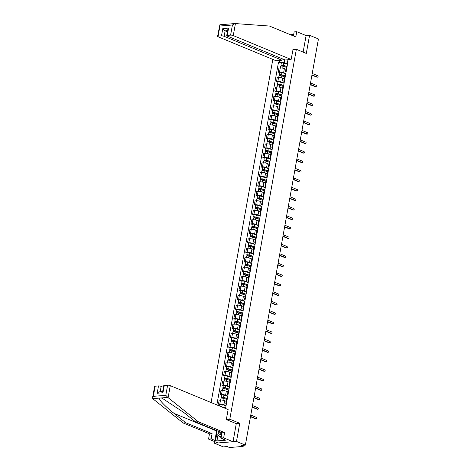 <?xml version="1.0" encoding="UTF-8"?>
<svg xmlns="http://www.w3.org/2000/svg" width="471" height="471" viewBox="0 0 471 471"><rect width="100%" height="100%" fill="white"/><g stroke="black" fill="none" stroke-linecap="round" stroke-linejoin="round"><path stroke-width="0.71" d="M214.741 441.633L214.452 443.229L223.331 446.897L227.228 446.579L228.612 447.15A1.272 0.306 -169.8 0 0 230.384 447.45L242.859 446.443A1.272 0.306 -169.8 0 0 243.219 446.296A1.272 0.306 -169.8 0 0 242.848 446.002L242.971 445.307M272.827 59.411L211.09 402.528M214.452 443.229L236.489 441.445L245.367 445.113L318.443 38.963L309.565 35.296L306.109 35.572L303.13 52.104M236.489 441.445L239.751 423.317L229.801 419.208L296.359 49.308L306.303 53.417L309.565 35.296M245.367 445.113L241.464 445.431L242.848 446.002M285.962 69.296L284.366 68.636A2.926 0.701 -169.8 0 0 280.286 67.948L278.944 68.059L278.22 72.075L279.562 71.963A2.926 0.701 10.2 0 1 283.642 72.652L285.809 73.547M286.91 67.418A2.926 0.701 -169.8 0 0 286.244 67.73L285.52 71.745A2.926 0.701 10.2 0 1 286.185 71.433M279.597 72.64L278.22 72.075M286.038 72.269A2.926 0.701 10.2 0 1 285.52 71.745M284.254 78.781L282.659 78.121A2.926 0.701 -169.8 0 0 278.579 77.438L277.236 77.544L276.512 81.56L277.855 81.454A2.926 0.701 10.2 0 1 281.935 82.137L284.101 83.031M285.202 76.908A2.926 0.701 -169.8 0 0 284.537 77.22L283.813 81.236A2.926 0.701 10.2 0 1 284.478 80.918M277.89 82.131L276.512 81.56M284.331 81.76A2.926 0.701 10.2 0 1 283.813 81.236M282.547 88.271L280.952 87.612A2.926 0.701 -169.8 0 0 276.871 86.923L275.529 87.035L274.805 91.05L276.153 90.938A2.926 0.701 10.2 0 1 280.227 91.627L282.394 92.522M283.495 86.393A2.926 0.701 -169.8 0 0 282.83 86.705L282.105 90.72A2.926 0.701 10.2 0 1 282.777 90.408M276.183 91.615L274.805 91.05M282.624 91.244A2.926 0.701 10.2 0 1 282.105 90.72M280.84 97.756L279.244 97.097A2.926 0.701 -169.8 0 0 275.164 96.414L273.822 96.52L273.098 100.535L274.446 100.429A2.926 0.701 10.2 0 1 278.52 101.112L280.687 102.007M281.788 95.884A2.926 0.701 -169.8 0 0 281.122 96.196L280.398 100.211A2.926 0.701 10.2 0 1 281.069 99.893M274.475 101.106L273.098 100.535M280.916 100.735A2.926 0.701 10.2 0 1 280.398 100.211M279.132 107.247L277.537 106.587A2.926 0.701 -169.8 0 0 273.457 105.904L272.114 106.01L271.39 110.026L272.738 109.914A2.926 0.701 10.2 0 1 276.813 110.603L278.979 111.497M280.08 105.369A2.926 0.701 -169.8 0 0 279.415 105.681L278.691 109.696A2.926 0.701 10.2 0 1 279.362 109.384M272.768 110.591L271.39 110.026M279.209 110.22A2.926 0.701 10.2 0 1 278.691 109.696M277.425 116.731L275.829 116.072A2.926 0.701 -169.8 0 0 271.749 115.389L270.407 115.495L269.683 119.51L271.031 119.404A2.926 0.701 10.2 0 1 275.111 120.087L277.272 120.982M278.373 114.859A2.926 0.701 -169.8 0 0 277.707 115.171L276.989 119.187A2.926 0.701 10.2 0 1 277.654 118.869M271.06 120.081L269.683 119.51M277.501 119.711A2.926 0.701 10.2 0 1 276.989 119.187M275.718 126.222L274.122 125.563A2.926 0.701 -169.8 0 0 270.042 124.88L268.7 124.986L267.975 129.001L269.324 128.889A2.926 0.701 10.2 0 1 273.404 129.578L275.564 130.473M276.665 124.344A2.926 0.701 -169.8 0 0 276 124.656L275.282 128.671A2.926 0.701 10.2 0 1 275.947 128.359M269.353 129.566L267.975 129.001M275.794 129.195A2.926 0.701 10.2 0 1 275.282 128.671M274.01 135.707L272.415 135.047A2.926 0.701 -169.8 0 0 268.335 134.365L266.992 134.476L266.268 138.486L267.616 138.38A2.926 0.701 10.2 0 1 271.696 139.063L273.857 139.958M274.958 133.835A2.926 0.701 -169.8 0 0 274.293 134.147L273.574 138.162A2.926 0.701 10.2 0 1 274.24 137.844M267.646 139.057L266.268 138.486M274.087 138.686A2.926 0.701 10.2 0 1 273.574 138.162M272.309 145.198L270.707 144.538A2.926 0.701 -169.8 0 0 266.627 143.855L265.285 143.961L264.561 147.976L265.909 147.865A2.926 0.701 10.2 0 1 269.989 148.553L272.15 149.448M273.251 143.319A2.926 0.701 -169.8 0 0 272.585 143.631L271.867 147.647A2.926 0.701 10.2 0 1 272.532 147.335M265.938 148.542L264.561 147.976M272.379 148.171A2.926 0.701 10.2 0 1 271.867 147.647M270.601 154.682L269 154.023A2.926 0.701 -169.8 0 0 264.926 153.34L263.577 153.452L262.859 157.461L264.202 157.355A2.926 0.701 10.2 0 1 268.282 158.038L270.442 158.933M271.543 152.81A2.926 0.701 -169.8 0 0 270.878 153.122L270.16 157.137A2.926 0.701 10.2 0 1 270.825 156.819M264.231 158.032L262.859 157.461M270.672 157.661A2.926 0.701 10.2 0 1 270.16 157.137M268.894 164.173L267.293 163.514A2.926 0.701 -169.8 0 0 263.218 162.831L261.87 162.937L261.152 166.952L262.494 166.84A2.926 0.701 10.2 0 1 266.574 167.529L268.735 168.424M269.842 162.295A2.926 0.701 -169.8 0 0 269.171 162.607L268.452 166.622A2.926 0.701 10.2 0 1 269.118 166.31M262.524 167.517L261.152 166.952M268.965 167.146A2.926 0.701 10.2 0 1 268.452 166.622M267.187 173.658L265.585 172.998A2.926 0.701 -169.8 0 0 261.511 172.315L260.163 172.427L259.444 176.437L260.787 176.331A2.926 0.701 10.2 0 1 264.867 177.014L267.028 177.908M268.134 171.785A2.926 0.701 -169.8 0 0 267.463 172.098L266.745 176.113A2.926 0.701 10.2 0 1 267.41 175.795M260.816 177.008L259.444 176.437M267.257 176.637A2.926 0.701 10.2 0 1 266.745 176.113M265.479 183.148L263.878 182.489A2.926 0.701 -169.8 0 0 259.804 181.806L258.455 181.912L257.737 185.927L259.079 185.815A2.926 0.701 10.2 0 1 263.159 186.504L265.32 187.399M266.427 181.27A2.926 0.701 -169.8 0 0 265.762 181.582L265.038 185.598A2.926 0.701 10.2 0 1 265.703 185.286M259.109 186.492L257.737 185.927M265.55 186.122A2.926 0.701 10.2 0 1 265.038 185.598M263.772 192.633L262.176 191.974A2.926 0.701 -169.8 0 0 258.096 191.291L256.748 191.403L256.03 195.412L257.372 195.306A2.926 0.701 10.2 0 1 261.452 195.989L263.613 196.884M264.72 190.761A2.926 0.701 -169.8 0 0 264.054 191.073L263.33 195.088A2.926 0.701 10.2 0 1 263.995 194.776M257.401 195.983L256.03 195.412M263.842 195.612A2.926 0.701 10.2 0 1 263.33 195.088M262.064 202.124L260.469 201.464A2.926 0.701 -169.8 0 0 256.389 200.781L255.041 200.887L254.322 204.903L255.665 204.791A2.926 0.701 10.2 0 1 259.745 205.48L261.911 206.375M263.012 200.246A2.926 0.701 -169.8 0 0 262.347 200.558L261.623 204.573A2.926 0.701 10.2 0 1 262.288 204.261M255.694 205.468L254.322 204.903M262.135 205.097A2.926 0.701 10.2 0 1 261.623 204.573M260.357 211.614L258.762 210.949A2.926 0.701 -169.8 0 0 254.681 210.266L253.333 210.378L252.615 214.387L253.957 214.281A2.926 0.701 10.2 0 1 258.037 214.964L260.204 215.859M261.305 209.736A2.926 0.701 -169.8 0 0 260.64 210.048L259.915 214.064A2.926 0.701 10.2 0 1 260.581 213.752M253.987 214.959L252.615 214.387M260.428 214.588A2.926 0.701 10.2 0 1 259.915 214.064M258.65 221.099L257.054 220.44A2.926 0.701 -169.8 0 0 252.974 219.757L251.626 219.863L250.908 223.878L252.25 223.766A2.926 0.701 10.2 0 1 256.33 224.455L258.497 225.35M259.598 219.221A2.926 0.701 -169.8 0 0 258.932 219.533L258.208 223.548A2.926 0.701 10.2 0 1 258.873 223.236M252.279 224.443L250.908 223.878M258.726 224.072A2.926 0.701 10.2 0 1 258.208 223.548M256.942 230.59L255.347 229.925A2.926 0.701 -169.8 0 0 251.267 229.242L249.924 229.353L249.2 233.363L250.543 233.257A2.926 0.701 10.2 0 1 254.623 233.94L256.789 234.835M257.89 228.712A2.926 0.701 -169.8 0 0 257.225 229.024L256.501 233.039A2.926 0.701 10.2 0 1 257.166 232.727M250.572 233.934L249.2 233.363M257.019 233.563A2.926 0.701 10.2 0 1 256.501 233.039M255.235 240.075L253.639 239.415A2.926 0.701 -169.8 0 0 249.559 238.732L248.217 238.838L247.493 242.853L248.835 242.742A2.926 0.701 10.2 0 1 252.915 243.43L255.082 244.325M256.183 238.196A2.926 0.701 -169.8 0 0 255.517 238.509L254.793 242.524A2.926 0.701 10.2 0 1 255.459 242.212M248.865 243.419L247.493 242.853M255.311 243.048A2.926 0.701 10.2 0 1 254.793 242.524M253.528 249.565L251.932 248.9A2.926 0.701 -169.8 0 0 247.852 248.217L246.51 248.329L245.785 252.338L247.128 252.232A2.926 0.701 10.2 0 1 251.208 252.915L253.374 253.81M254.475 247.687A2.926 0.701 -169.8 0 0 253.81 247.999L253.086 252.014A2.926 0.701 10.2 0 1 253.751 251.702M247.157 252.909L245.785 252.338M253.604 252.538A2.926 0.701 10.2 0 1 253.086 252.014M251.82 259.05L250.225 258.391A2.926 0.701 -169.8 0 0 246.145 257.708L244.802 257.814L244.078 261.829L245.42 261.717A2.926 0.701 10.2 0 1 249.5 262.406L251.667 263.301M252.768 257.172A2.926 0.701 -169.8 0 0 252.103 257.484L251.379 261.499A2.926 0.701 10.2 0 1 252.044 261.187M245.456 262.394L244.078 261.829M251.897 262.029A2.926 0.701 10.2 0 1 251.379 261.499M250.113 268.541L248.517 267.875A2.926 0.701 -169.8 0 0 244.437 267.192L243.095 267.304L242.371 271.314L243.713 271.208A2.926 0.701 10.2 0 1 247.793 271.891L249.96 272.786M251.061 266.663A2.926 0.701 -169.8 0 0 250.395 266.975L249.671 270.99A2.926 0.701 10.2 0 1 250.337 270.678M243.748 271.885L242.371 271.314M250.189 271.514A2.926 0.701 10.2 0 1 249.671 270.99M248.405 278.025L246.81 277.366A2.926 0.701 -169.8 0 0 242.73 276.683L241.387 276.789L240.663 280.804L242.006 280.692A2.926 0.701 10.2 0 1 246.086 281.381L248.252 282.276M249.353 276.147A2.926 0.701 -169.8 0 0 248.688 276.459L247.964 280.475A2.926 0.701 10.2 0 1 248.629 280.163M242.041 281.375L240.663 280.804M248.482 281.004A2.926 0.701 10.2 0 1 247.964 280.475M246.698 287.516L245.103 286.851A2.926 0.701 -169.8 0 0 241.022 286.168L239.68 286.28L238.956 290.289L240.298 290.183A2.926 0.701 10.2 0 1 244.378 290.866L246.545 291.761M247.646 285.638A2.926 0.701 -169.8 0 0 246.981 285.95L246.256 289.965A2.926 0.701 10.2 0 1 246.922 289.653M240.334 290.86L238.956 290.289M246.775 290.489A2.926 0.701 10.2 0 1 246.256 289.965M244.991 297.001L243.395 296.341A2.926 0.701 -169.8 0 0 239.315 295.658L237.973 295.764L237.249 299.78L238.591 299.674A2.926 0.701 10.2 0 1 242.671 300.357L244.838 301.252M245.939 295.123A2.926 0.701 -169.8 0 0 245.273 295.435L244.549 299.45A2.926 0.701 10.2 0 1 245.214 299.138M238.626 300.351L237.249 299.78M245.067 299.98A2.926 0.701 10.2 0 1 244.549 299.45M243.283 306.491L241.688 305.826A2.926 0.701 -169.8 0 0 237.608 305.143L236.265 305.255L235.541 309.264L236.889 309.159A2.926 0.701 10.2 0 1 240.964 309.841L243.13 310.736M244.231 304.613A2.926 0.701 -169.8 0 0 243.566 304.925L242.842 308.941A2.926 0.701 10.2 0 1 243.513 308.629M236.919 309.836L235.541 309.264M243.36 309.465A2.926 0.701 10.2 0 1 242.842 308.941M241.576 315.976L239.98 315.317A2.926 0.701 -169.8 0 0 235.9 314.634L234.558 314.74L233.834 318.755L235.182 318.649A2.926 0.701 10.2 0 1 239.256 319.332L241.423 320.227M242.524 314.098A2.926 0.701 -169.8 0 0 241.858 314.416L241.134 318.425A2.926 0.701 10.2 0 1 241.806 318.113M235.212 319.326L233.834 318.755M241.652 318.955A2.926 0.701 10.2 0 1 241.134 318.425M239.869 325.467L238.273 324.802A2.926 0.701 -169.8 0 0 234.193 324.119L232.851 324.231L232.126 328.246L233.475 328.134A2.926 0.701 10.2 0 1 237.549 328.817L239.715 329.712M240.816 323.589A2.926 0.701 -169.8 0 0 240.151 323.901L239.427 327.916A2.926 0.701 10.2 0 1 240.098 327.604M233.504 328.811L232.126 328.246M239.945 328.44A2.926 0.701 10.2 0 1 239.427 327.916M238.161 334.952L236.566 334.292A2.926 0.701 -169.8 0 0 232.486 333.609L231.143 333.715L230.419 337.731L231.767 337.625A2.926 0.701 10.2 0 1 235.847 338.308L238.008 339.202M239.109 333.074A2.926 0.701 -169.8 0 0 238.444 333.391L237.725 337.401A2.926 0.701 10.2 0 1 238.391 337.089M231.797 338.302L230.419 337.731M238.238 337.931A2.926 0.701 10.2 0 1 237.725 337.401M236.454 344.442L234.858 343.783A2.926 0.701 -169.8 0 0 230.778 343.094L229.436 343.206L228.712 347.221L230.06 347.109A2.926 0.701 10.2 0 1 234.14 347.792L236.301 348.687M237.402 342.564A2.926 0.701 -169.8 0 0 236.736 342.876L236.018 346.892A2.926 0.701 10.2 0 1 236.683 346.579M230.089 347.786L228.712 347.221M236.53 347.415A2.926 0.701 10.2 0 1 236.018 346.892M234.746 353.927L233.151 353.268A2.926 0.701 -169.8 0 0 229.071 352.585L227.728 352.691L227.004 356.706L228.353 356.6A2.926 0.701 10.2 0 1 232.433 357.283L234.593 358.178M235.694 352.049A2.926 0.701 -169.8 0 0 235.029 352.367L234.311 356.376A2.926 0.701 10.2 0 1 234.976 356.064M228.382 357.277L227.004 356.706M234.823 356.906A2.926 0.701 10.2 0 1 234.311 356.376M233.045 363.418L231.444 362.758A2.926 0.701 -169.8 0 0 227.363 362.069L226.021 362.181L225.297 366.197L226.645 366.085A2.926 0.701 10.2 0 1 230.725 366.768L232.886 367.663M233.987 361.54A2.926 0.701 -169.8 0 0 233.322 361.852L232.603 365.867A2.926 0.701 10.2 0 1 233.269 365.555M226.675 366.762L225.297 366.197M233.116 366.391A2.926 0.701 10.2 0 1 232.603 365.867M231.338 372.902L229.736 372.243A2.926 0.701 -169.8 0 0 225.662 371.56L224.314 371.666L223.595 375.681L224.938 375.575A2.926 0.701 10.2 0 1 229.018 376.258L231.179 377.153M232.28 371.024A2.926 0.701 -169.8 0 0 231.614 371.342L230.896 375.352A2.926 0.701 10.2 0 1 231.561 375.04M224.967 376.252L223.595 375.681M231.408 375.882A2.926 0.701 10.2 0 1 230.896 375.352M229.63 382.393L228.029 381.734A2.926 0.701 -169.8 0 0 223.955 381.045L222.606 381.157L221.888 385.172L223.23 385.06A2.926 0.701 10.2 0 1 227.31 385.743L229.471 386.638M230.578 380.515A2.926 0.701 -169.8 0 0 229.907 380.827L229.189 384.842A2.926 0.701 10.2 0 1 229.854 384.53M223.26 385.737L221.888 385.172M229.701 385.366A2.926 0.701 10.2 0 1 229.189 384.842M227.923 391.878L226.321 391.218A2.926 0.701 -169.8 0 0 222.247 390.536L220.899 390.642L220.181 394.657L221.523 394.551A2.926 0.701 10.2 0 1 225.603 395.234L227.764 396.129M228.871 390A2.926 0.701 -169.8 0 0 228.2 390.318L227.481 394.327A2.926 0.701 10.2 0 1 228.147 394.015M221.553 395.228L220.181 394.657M227.993 394.857A2.926 0.701 10.2 0 1 227.481 394.327M226.215 401.369L224.614 400.709A2.926 0.701 -169.8 0 0 220.54 400.02L219.192 400.132L218.473 404.147L219.816 404.036A2.926 0.701 10.2 0 1 223.896 404.719L226.056 405.613M227.163 399.49A2.926 0.701 -169.8 0 0 226.498 399.802L225.774 403.818A2.926 0.701 10.2 0 1 226.439 403.506M219.845 404.713L218.473 404.147M226.286 404.342A2.926 0.701 10.2 0 1 225.774 403.818M284.796 59.846L284.278 62.72L287.516 64.056M287.74 62.796L287.016 62.496L287.257 59.811M225.097 408.322L225.58 408.28L288.022 61.248L286.986 61.33M284.278 62.72L278.544 62.013L216.848 404.907M279.58 61.931L279.856 60.412M226.345 419.484L229.801 419.208M292.897 49.585L296.359 49.308M236.159 423.612L239.751 423.317M281.305 63.155L278.544 62.013M317.236 77.144A0.73 0.524 -94.6 0 1 316.871 77.173L311.937 75.13M311.985 74.871L317.442 77.126A0.73 0.524 85.4 0 0 317.695 75.731L312.232 73.47M287.045 66.658L282.871 65.369L281.399 65.557A1.59 0.383 -169.8 0 1 280.934 65.186L281.328 62.996A1.59 0.383 -169.8 0 1 283.666 63.073L287.481 64.25M287.086 66.44L283.271 65.263A1.59 0.383 -169.8 0 0 280.934 65.186M281.876 66.058L282.023 65.245M286.786 67.435L283.089 66.293A1.59 0.383 -169.8 0 0 280.751 66.223L280.439 67.942M281.317 66.034L281.399 65.557M315.529 86.635A0.73 0.524 -94.6 0 1 315.164 86.664L310.23 84.621M310.277 84.356L315.735 86.617A0.73 0.524 85.4 0 0 315.988 85.216L310.524 82.955M313.821 96.119A0.73 0.524 -94.6 0 1 313.456 96.149L308.523 94.106M308.57 93.847L314.027 96.102A0.73 0.524 85.4 0 0 314.281 94.706L308.817 92.446M291.113 59.499L233.263 35.578A1.908 0.459 -169.8 0 0 230.602 35.131L227.252 35.402A1.908 0.459 -169.8 0 0 226.71 35.619A1.908 0.459 -169.8 0 0 227.269 36.061L285.12 59.982L291.113 59.499L293.033 49.573M293.68 34.46L290.46 34.724M230.602 35.131L232.427 25.004L235.047 23.55L269.483 26.052L295.8 36.932L296.742 31.698L294.139 31.91L293.415 35.943M296.742 31.698L306.109 35.572M221.482 35.867L218.132 36.137A1.908 0.459 -169.8 0 0 217.59 36.355A1.908 0.459 -169.8 0 0 218.144 36.803L276 60.724L281.994 60.235L224.137 36.314A1.908 0.459 -169.8 0 0 221.482 35.867L222.795 28.572L225.126 30.839L227.399 31.781M282.253 58.798L281.994 60.235M235.047 23.55L219.892 24.763L217.59 36.355M226.71 35.619L227.805 29.543L228.565 28.101L227.252 35.402M232.427 25.004L219.951 26.011L219.892 24.763M168.112 397.659L165.792 395.334L167.611 385.207A1.908 0.459 10.2 0 1 170.272 385.649L168.112 397.659L198.285 421.739L224.602 432.619L223.66 437.847L233.027 441.721L236.277 423.659L226.333 419.549L228.129 409.576L170.272 385.649M217.943 435.316L216.937 440.909L225.438 440.22L221.064 438.059L222 432.831L195.683 421.951L183.961 412.59L162.442 398.395L161.212 397.948L159.292 398.107C158.244 399.155 165.586 406.761 174.046 413.397L185.768 422.752L212.085 433.632L211.143 438.86L214.894 440.414L216.589 430.983A7.159 4.669 112.5 0 1 216.66 430.624M195.683 421.951L198.285 421.739M221.064 438.059L223.66 437.847M222 432.831L224.602 432.619M155.142 386.214L153.316 396.341L152.557 397.783L154.6 386.432A1.908 0.459 10.2 0 1 155.142 386.214L158.492 385.943A1.908 0.459 10.2 0 1 161.153 386.391L160.187 391.742M163.425 387.333L161.153 386.391M216.937 440.909L214.894 440.414M152.557 397.783L152.998 398.878L183.166 422.958L209.483 433.844L208.547 439.072L211.143 438.86M208.547 439.072L217.914 442.946L233.027 441.721M209.483 433.844L212.085 433.632M183.166 422.958L185.768 422.752M164.267 385.478L162.948 392.773L162.63 391.766L163.725 385.69A1.908 0.459 10.2 0 1 164.267 385.478L167.611 385.207M224.102 439.667L224.161 439.343M216.689 434.268L215.594 440.356M160.164 391.866C159.257 391.654 158.256 392.113 157.179 393.244L158.492 385.943M218.161 431.242A4.139 2.696 -67.5 0 0 220.387 434.35A4.139 2.696 -67.5 0 0 221.835 433.767M219.639 431.854A2.832 1.849 -67.5 0 0 220.546 433.238A2.832 1.849 -67.5 0 0 221.14 433.326A2.832 1.849 -67.5 0 0 221.965 433.037M221.476 435.775L219.916 436.964L216.389 434.015L216.978 430.753M221.164 437.482L219.916 436.964M285.338 76.143L281.163 74.86L279.692 75.048A1.59 0.383 -169.8 0 1 279.232 74.677L279.621 72.487A1.59 0.383 -169.8 0 1 281.958 72.558L285.773 73.735M285.379 75.925L281.564 74.748A1.59 0.383 -169.8 0 0 279.232 74.677M280.168 75.543L280.316 74.73M285.079 76.926L281.381 75.784A1.59 0.383 -169.8 0 0 279.044 75.707L278.732 77.427M279.609 75.525L279.692 75.048M283.63 85.634L279.456 84.344L277.984 84.533A1.59 0.383 -169.8 0 1 277.525 84.162L277.914 81.972A1.59 0.383 -169.8 0 1 280.251 82.048L284.066 83.226M283.672 85.416L279.856 84.238A1.59 0.383 -169.8 0 0 277.525 84.162M278.461 85.033L278.608 84.221M283.371 86.411L279.674 85.269A1.59 0.383 -169.8 0 0 277.337 85.198L277.025 86.917M277.902 85.01L277.984 84.533M312.114 105.61A0.73 0.524 -94.6 0 1 311.749 105.639L306.815 103.596M306.862 103.332L312.32 105.592A0.73 0.524 85.4 0 0 312.573 104.191L307.116 101.936M310.407 115.095A0.73 0.524 -94.6 0 1 310.042 115.124L305.108 113.081M305.155 112.822L310.613 115.077A0.73 0.524 85.4 0 0 310.866 113.682L305.408 111.421M308.699 124.585A0.73 0.524 -94.6 0 1 308.334 124.615L303.401 122.572M303.448 122.307L308.911 124.568A0.73 0.524 85.4 0 0 309.159 123.166L303.701 120.912M281.923 95.118L277.749 93.835L276.277 94.023A1.59 0.383 -169.8 0 1 275.818 93.652L276.212 91.462A1.59 0.383 -169.8 0 1 278.544 91.533L282.359 92.71M281.964 94.901L278.149 93.723A1.59 0.383 -169.8 0 0 275.818 93.652M276.754 94.518L276.901 93.705M281.664 95.901L277.967 94.759A1.59 0.383 -169.8 0 0 275.629 94.683L275.317 96.402M276.194 94.5L276.277 94.023M280.221 104.609L276.041 103.32L274.575 103.508A1.59 0.383 -169.8 0 1 274.11 103.137L274.505 100.947A1.59 0.383 -169.8 0 1 276.836 101.024L280.651 102.201M280.257 104.391L276.442 103.214A1.59 0.383 -169.8 0 0 274.11 103.137M275.046 104.009L275.194 103.196M279.957 105.386L276.259 104.244A1.59 0.383 -169.8 0 0 273.922 104.173L273.61 105.893M274.487 103.985L274.575 103.508M278.514 114.094L274.334 112.81L272.868 112.999A1.59 0.383 -169.8 0 1 272.403 112.628L272.797 110.438A1.59 0.383 -169.8 0 1 275.129 110.508L278.944 111.686M278.549 113.876L274.734 112.699A1.59 0.383 -169.8 0 0 272.403 112.628M273.339 113.493L273.486 112.681M278.249 114.877L274.552 113.735A1.59 0.383 -169.8 0 0 272.214 113.658L271.908 115.377M272.78 113.476L272.868 112.999M276.807 123.585L272.627 122.295L271.161 122.484A1.59 0.383 -169.8 0 1 270.695 122.113L271.09 119.922A1.59 0.383 -169.8 0 1 273.421 119.999L277.236 121.177M276.842 123.367L273.027 122.189A1.59 0.383 -169.8 0 0 270.695 122.113M271.632 122.984L271.779 122.172M276.542 124.362L272.844 123.219A1.59 0.383 -169.8 0 0 270.507 123.149L270.201 124.868M271.072 122.96L271.161 122.484M275.099 133.069L270.925 131.786L269.453 131.974A1.59 0.383 -169.8 0 1 268.988 131.603L269.383 129.413A1.59 0.383 -169.8 0 1 271.714 129.484L275.529 130.661M275.135 132.851L271.325 131.674A1.59 0.383 -169.8 0 0 268.988 131.603M269.924 132.469L270.071 131.656M274.834 133.852L271.137 132.71A1.59 0.383 -169.8 0 0 268.8 132.634L268.494 134.353M269.365 132.451L269.453 131.974M273.392 142.56L269.218 141.271L267.746 141.459A1.59 0.383 -169.8 0 1 267.281 141.088L267.675 138.898A1.59 0.383 -169.8 0 1 270.007 138.974L273.822 140.152M273.427 142.342L269.618 141.165A1.59 0.383 -169.8 0 0 267.281 141.088M268.217 141.959L268.364 141.147M273.127 143.337L269.43 142.195A1.59 0.383 -169.8 0 0 267.092 142.124L266.786 143.843M267.658 141.936L267.746 141.459M271.685 152.045L267.51 150.761L266.038 150.95A1.59 0.383 -169.8 0 1 265.573 150.579L265.968 148.389A1.59 0.383 -169.8 0 1 268.305 148.459L272.114 149.637M271.72 151.827L267.911 150.649A1.59 0.383 -169.8 0 0 265.573 150.579M266.509 151.444L266.657 150.632M271.42 152.828L267.722 151.686A1.59 0.383 -169.8 0 0 265.385 151.609L265.079 153.328M265.95 151.427L266.038 150.95M269.977 161.535L265.803 160.246L264.331 160.434A1.59 0.383 -169.8 0 1 263.866 160.063L264.26 157.873A1.59 0.383 -169.8 0 1 266.598 157.95L270.407 159.127M270.013 161.317L266.203 160.14A1.59 0.383 -169.8 0 0 263.866 160.063M264.802 160.935L264.949 160.122M269.712 162.312L266.015 161.17A1.59 0.383 -169.8 0 0 263.678 161.1L263.371 162.819M264.243 160.911L264.331 160.434M268.27 171.02L264.096 169.737L262.624 169.925A1.59 0.383 -169.8 0 1 262.159 169.554L262.553 167.364A1.59 0.383 -169.8 0 1 264.89 167.435L268.7 168.612M268.311 170.802L264.496 169.625A1.59 0.383 -169.8 0 0 262.159 169.554M263.095 170.42L263.242 169.607M268.005 171.803L264.308 170.661A1.59 0.383 -169.8 0 0 261.97 170.584L261.664 172.304M262.535 170.402L262.624 169.925M266.562 180.511L262.388 179.221L260.916 179.41A1.59 0.383 -169.8 0 1 260.451 179.039L260.846 176.849A1.59 0.383 -169.8 0 1 263.183 176.925L266.992 178.103M266.604 180.293L262.789 179.115A1.59 0.383 -169.8 0 0 260.451 179.039M261.393 179.91L261.535 179.098M266.303 181.288L262.6 180.146A1.59 0.383 -169.8 0 0 260.263 180.075L259.957 181.794M260.828 179.887L260.916 179.41M264.855 189.996L260.681 188.712L259.209 188.9A1.59 0.383 -169.8 0 1 258.744 188.53L259.138 186.339A1.59 0.383 -169.8 0 1 261.476 186.41L265.291 187.588M264.896 189.778L261.081 188.6A1.59 0.383 -169.8 0 0 258.744 188.53M259.686 189.395L259.827 188.583M264.596 190.779L260.893 189.636A1.59 0.383 -169.8 0 0 258.555 189.56L258.249 191.279M259.121 189.377L259.209 188.9M263.148 199.486L258.973 198.197L257.502 198.385A1.59 0.383 -169.8 0 1 257.036 198.014L257.431 195.824A1.59 0.383 -169.8 0 1 259.768 195.901L263.583 197.078M263.189 199.268L259.374 198.091A1.59 0.383 -169.8 0 0 257.036 198.014M257.978 198.886L258.12 198.073M262.889 200.263L259.185 199.127A1.59 0.383 -169.8 0 0 256.848 199.05L256.542 200.77M257.413 198.862L257.502 198.385M261.44 208.977L257.266 207.687L255.794 207.876A1.59 0.383 -169.8 0 1 255.329 207.505L255.724 205.315A1.59 0.383 -169.8 0 1 258.061 205.391L261.876 206.563M261.482 208.753L257.666 207.576A1.59 0.383 -169.8 0 0 255.329 207.505M256.271 208.37L256.412 207.558M261.181 209.754L257.478 208.612A1.59 0.383 -169.8 0 0 255.147 208.535L254.835 210.254M255.706 208.353L255.794 207.876M259.733 218.462L255.559 217.172L254.087 217.361A1.59 0.383 -169.8 0 1 253.622 216.99L254.016 214.8A1.59 0.383 -169.8 0 1 256.354 214.876L260.169 216.054M259.774 218.244L255.959 217.066A1.59 0.383 -169.8 0 0 253.622 216.99M254.564 217.861L254.711 217.049M259.474 219.239L255.771 218.102A1.59 0.383 -169.8 0 0 253.439 218.026L253.127 219.745M253.999 217.838L254.087 217.361M258.026 227.952L253.851 226.663L252.379 226.851A1.59 0.383 -169.8 0 1 251.914 226.48L252.309 224.29A1.59 0.383 -169.8 0 1 254.646 224.367L258.461 225.538M258.067 227.728L254.252 226.551A1.59 0.383 -169.8 0 0 251.914 226.48M252.856 227.346L253.004 226.539M257.767 228.729L254.063 227.587A1.59 0.383 -169.8 0 0 251.732 227.511L251.42 229.23M252.291 227.328L252.379 226.851M256.318 237.437L252.144 236.148L250.672 236.336A1.59 0.383 -169.8 0 1 250.207 235.965L250.601 233.775A1.59 0.383 -169.8 0 1 252.939 233.851L256.754 235.029M256.359 237.219L252.544 236.042A1.59 0.383 -169.8 0 0 250.207 235.965M251.149 236.836L251.296 236.024M256.059 238.214L252.356 237.078A1.59 0.383 -169.8 0 0 250.024 237.001L249.712 238.72M250.59 236.813L250.672 236.336M254.611 246.928L250.437 245.638L248.965 245.827A1.59 0.383 -169.8 0 1 248.5 245.456L248.894 243.266A1.59 0.383 -169.8 0 1 251.231 243.342L255.046 244.514M254.652 246.704L250.837 245.526A1.59 0.383 -169.8 0 0 248.5 245.456M249.442 246.321L249.589 245.515M254.352 247.705L250.649 246.563A1.59 0.383 -169.8 0 0 248.317 246.486L248.005 248.211M248.882 246.304L248.965 245.827M252.903 256.412L248.729 255.123L247.257 255.311A1.59 0.383 -169.8 0 1 246.792 254.941L247.187 252.75A1.59 0.383 -169.8 0 1 249.524 252.827L253.339 254.004M252.945 256.195L249.13 255.017A1.59 0.383 -169.8 0 0 246.792 254.941M247.734 255.812L247.881 254.999M252.644 257.19L248.941 256.053A1.59 0.383 -169.8 0 0 246.61 255.977L246.298 257.696M247.175 255.788L247.257 255.311M251.196 265.903L247.022 264.614L245.55 264.802A1.59 0.383 -169.8 0 1 245.085 264.431L245.479 262.241A1.59 0.383 -169.8 0 1 247.817 262.318L251.632 263.489M251.237 265.679L247.422 264.502A1.59 0.383 -169.8 0 0 245.085 264.431M246.027 265.297L246.174 264.49M250.937 266.68L247.24 265.538A1.59 0.383 -169.8 0 0 244.902 265.461L244.59 267.187M245.468 265.279L245.55 264.802M306.992 134.07A0.73 0.524 -94.6 0 1 306.627 134.1L301.693 132.057M301.74 131.798L307.204 134.052A0.73 0.524 85.4 0 0 307.451 132.657L301.993 130.396M305.285 143.561A0.73 0.524 -94.6 0 1 304.92 143.59L299.986 141.547M300.033 141.282L305.496 143.543A0.73 0.524 85.4 0 0 305.744 142.142L300.286 139.887M303.577 153.046A0.73 0.524 -94.6 0 1 303.212 153.075L298.278 151.032M298.326 150.773L303.789 153.028A0.73 0.524 85.4 0 0 304.036 151.633L298.579 149.372M301.87 162.536A0.73 0.524 -94.6 0 1 301.505 162.566L296.571 160.523M296.618 160.258L302.082 162.519A0.73 0.524 85.4 0 0 302.329 161.117L296.871 158.862M300.162 172.021A0.73 0.524 -94.6 0 1 299.797 172.05L294.864 170.007M294.911 169.748L300.374 172.003A0.73 0.524 85.4 0 0 300.628 170.608L295.164 168.347M298.455 181.512A0.73 0.524 -94.6 0 1 298.09 181.541L293.156 179.498M293.203 179.233L298.667 181.494A0.73 0.524 85.4 0 0 298.92 180.093L293.457 177.838M296.748 190.996A0.73 0.524 -94.6 0 1 296.389 191.026L291.449 188.983M291.496 188.724L296.96 190.979A0.73 0.524 85.4 0 0 297.213 189.583L291.749 187.323M295.04 200.487A0.73 0.524 -94.6 0 1 294.681 200.516L289.742 198.474M289.789 198.209L295.252 200.469A0.73 0.524 85.4 0 0 295.505 199.068L290.042 196.813M293.333 209.972A0.73 0.524 -94.6 0 1 292.974 210.001L288.034 207.958M288.081 207.699L293.545 209.954A0.73 0.524 85.4 0 0 293.798 208.559L288.334 206.298M291.626 219.462A0.73 0.524 -94.6 0 1 291.266 219.492L286.327 217.449M286.374 217.184L291.837 219.445A0.73 0.524 85.4 0 0 292.091 218.044L286.627 215.789M289.918 228.947A0.73 0.524 -94.6 0 1 289.559 228.977L284.619 226.94M284.667 226.675L290.13 228.93A0.73 0.524 85.4 0 0 290.383 227.534L284.92 225.273M288.211 238.438A0.73 0.524 -94.6 0 1 287.852 238.467L282.912 236.424M282.959 236.159L288.423 238.42A0.73 0.524 85.4 0 0 288.676 237.019L283.212 234.764M286.503 247.923A0.73 0.524 -94.6 0 1 286.144 247.952L281.205 245.915M281.252 245.65L286.715 247.905A0.73 0.524 85.4 0 0 286.969 246.51L281.505 244.249M284.796 257.413A0.73 0.524 -94.6 0 1 284.437 257.443L279.497 255.4M279.544 255.135L285.008 257.396A0.73 0.524 85.4 0 0 285.261 255.994L279.798 253.739M283.089 266.898A0.73 0.524 -94.6 0 1 282.73 266.927L277.79 264.89M277.843 264.625L283.301 266.88A0.73 0.524 85.4 0 0 283.554 265.485L278.09 263.224M281.381 276.389A0.73 0.524 -94.6 0 1 281.022 276.418L276.083 274.375M276.136 274.11L281.593 276.371A0.73 0.524 85.4 0 0 281.846 274.97L276.383 272.715M279.68 285.873A0.73 0.524 -94.6 0 1 279.315 285.903L274.381 283.866M274.428 283.601L279.886 285.856A0.73 0.524 85.4 0 0 280.139 284.46L274.675 282.2M277.972 295.364A0.73 0.524 -94.6 0 1 277.607 295.394L272.674 293.351M272.721 293.086L278.178 295.346A0.73 0.524 85.4 0 0 278.432 293.945L272.968 291.69M276.265 304.849A0.73 0.524 -94.6 0 1 275.9 304.878L270.966 302.841M271.013 302.576L276.471 304.831A0.73 0.524 85.4 0 0 276.724 303.436L271.261 301.175M274.558 314.34A0.73 0.524 -94.6 0 1 274.193 314.369L269.259 312.326M269.306 312.061L274.764 314.322A0.73 0.524 85.4 0 0 275.017 312.921L269.553 310.666M249.489 275.388L245.314 274.098L243.843 274.287A1.59 0.383 -169.8 0 1 243.377 273.916L243.772 271.726A1.59 0.383 -169.8 0 1 246.109 271.802L249.924 272.98M249.53 275.17L245.715 273.992A1.59 0.383 -169.8 0 0 243.377 273.916M244.319 274.787L244.467 273.975M249.23 276.165L245.532 275.029A1.59 0.383 -169.8 0 0 243.195 274.952L242.883 276.671M243.76 274.764L243.843 274.287M247.781 284.878L243.607 283.589L242.135 283.777A1.59 0.383 -169.8 0 1 241.67 283.407L242.065 281.216A1.59 0.383 -169.8 0 1 244.402 281.293L248.217 282.465M247.823 284.655L244.007 283.477A1.59 0.383 -169.8 0 0 241.67 283.407M242.612 284.272L242.759 283.465M247.522 285.656L243.825 284.513A1.59 0.383 -169.8 0 0 241.488 284.437L241.176 286.162M242.053 284.254L242.135 283.777M246.074 294.363L241.9 293.074L240.428 293.262A1.59 0.383 -169.8 0 1 239.969 292.891L240.357 290.701A1.59 0.383 -169.8 0 1 242.695 290.778L246.51 291.955M246.115 294.145L242.3 292.968A1.59 0.383 -169.8 0 0 239.969 292.891M240.905 293.763L241.052 292.95M245.815 295.14L242.118 294.004A1.59 0.383 -169.8 0 0 239.78 293.928L239.468 295.647M240.345 293.739L240.428 293.262M244.367 303.854L240.192 302.565L238.72 302.753A1.59 0.383 -169.8 0 1 238.261 302.382L238.65 300.192A1.59 0.383 -169.8 0 1 240.987 300.268L244.802 301.446M244.408 303.63L240.593 302.459A1.59 0.383 -169.8 0 0 238.261 302.382M239.197 303.253L239.345 302.441M244.108 304.631L240.41 303.489A1.59 0.383 -169.8 0 0 238.073 303.412L237.761 305.137M238.638 303.23L238.72 302.753M272.85 323.824A0.73 0.524 -94.6 0 1 272.485 323.854L267.552 321.817M267.599 321.552L273.056 323.807A0.73 0.524 85.4 0 0 273.31 322.411L267.852 320.15M242.659 313.339L238.485 312.049L237.013 312.238A1.59 0.383 -169.8 0 1 236.554 311.867L236.948 309.677A1.59 0.383 -169.8 0 1 239.28 309.753L243.095 310.931M242.7 313.121L238.885 311.943A1.59 0.383 -169.8 0 0 236.554 311.867M237.49 312.738L237.637 311.926M242.4 314.122L238.703 312.98A1.59 0.383 -169.8 0 0 236.365 312.903L236.053 314.622M236.931 312.715L237.013 312.238M271.143 333.315A0.73 0.524 -94.6 0 1 270.778 333.344L265.844 331.301M265.891 331.036L271.349 333.297A0.73 0.524 85.4 0 0 271.602 331.896L266.144 329.641M240.958 322.829L236.778 321.54L235.312 321.728A1.59 0.383 -169.8 0 1 234.846 321.357L235.241 319.167A1.59 0.383 -169.8 0 1 237.572 319.244L241.387 320.421M240.993 322.606L237.178 321.434A1.59 0.383 -169.8 0 0 234.846 321.357M235.783 322.229L235.93 321.416M240.693 323.606L236.995 322.464A1.59 0.383 -169.8 0 0 234.658 322.388L234.346 324.113M235.223 322.205L235.312 321.728M269.436 342.8A0.73 0.524 -94.6 0 1 269.071 342.829L264.137 340.792M264.184 340.527L269.647 342.782A0.73 0.524 85.4 0 0 269.895 341.387L264.437 339.126M239.25 332.314L235.07 331.025L233.604 331.213A1.59 0.383 -169.8 0 1 233.139 330.842L233.534 328.652A1.59 0.383 -169.8 0 1 235.865 328.729L239.68 329.906M239.286 332.096L235.471 330.919A1.59 0.383 -169.8 0 0 233.139 330.842M234.075 331.714L234.222 330.901M238.985 333.097L235.288 331.955A1.59 0.383 -169.8 0 0 232.951 331.878L232.645 333.598M233.516 331.69L233.604 331.213M267.728 352.29A0.73 0.524 -94.6 0 1 267.363 352.32L262.429 350.277M262.477 350.012L267.94 352.273A0.73 0.524 85.4 0 0 268.187 350.871L262.73 348.617M237.543 341.805L233.363 340.515L231.897 340.704A1.59 0.383 -169.8 0 1 231.432 340.333L231.826 338.143A1.59 0.383 -169.8 0 1 234.158 338.219L237.973 339.397M237.578 341.581L233.763 340.409A1.59 0.383 -169.8 0 0 231.432 340.333M232.368 341.204L232.515 340.392M237.278 342.582L233.581 341.44A1.59 0.383 -169.8 0 0 231.243 341.369L230.937 343.088M231.809 341.181L231.897 340.704M266.021 361.775A0.73 0.524 -94.6 0 1 265.656 361.805L260.722 359.767M260.769 359.503L266.233 361.757A0.73 0.524 85.4 0 0 266.48 360.362L261.022 358.101M235.836 351.289L231.661 350L230.189 350.188A1.59 0.383 -169.8 0 1 229.724 349.818L230.119 347.633A1.59 0.383 -169.8 0 1 232.45 347.704L236.265 348.881M235.871 351.072L232.062 349.894A1.59 0.383 -169.8 0 0 229.724 349.818M230.66 350.689L230.808 349.876M235.571 352.072L231.873 350.93A1.59 0.383 -169.8 0 0 229.536 350.854L229.23 352.573M230.101 350.665L230.189 350.188M264.313 371.266A0.73 0.524 -94.6 0 1 263.948 371.295L259.015 369.252M259.062 368.987L264.525 371.248A0.73 0.524 85.4 0 0 264.773 369.847L259.315 367.592M234.128 360.78L229.954 359.491L228.482 359.679A1.59 0.383 -169.8 0 1 228.017 359.308L228.411 357.118A1.59 0.383 -169.8 0 1 230.743 357.195L234.558 358.372M234.164 360.556L230.354 359.385A1.59 0.383 -169.8 0 0 228.017 359.308M228.953 360.18L229.1 359.367M233.863 361.557L230.166 360.415A1.59 0.383 -169.8 0 0 227.829 360.344L227.522 362.064M228.394 360.156L228.482 359.679M262.606 380.751A0.73 0.524 -94.6 0 1 262.241 380.78L257.307 378.743M257.354 378.478L262.818 380.733A0.73 0.524 85.4 0 0 263.065 379.338L257.608 377.077M232.421 370.265L228.247 368.976L226.775 369.164A1.59 0.383 -169.8 0 1 226.31 368.793L226.704 366.609A1.59 0.383 -169.8 0 1 229.041 366.679L232.851 367.857M232.456 370.047L228.647 368.87A1.59 0.383 -169.8 0 0 226.31 368.793M227.246 369.664L227.393 368.852M232.156 371.048L228.459 369.906A1.59 0.383 -169.8 0 0 226.121 369.829L225.815 371.548M226.686 369.641L226.775 369.164M260.899 390.241A0.73 0.524 -94.6 0 1 260.534 390.271L255.6 388.228M255.647 387.963L261.111 390.223A0.73 0.524 85.4 0 0 261.364 388.822L255.9 386.567M230.713 379.756L226.539 378.466L225.067 378.655A1.59 0.383 -169.8 0 1 224.602 378.284L224.997 376.093A1.59 0.383 -169.8 0 1 227.334 376.17L231.143 377.348M230.749 379.532L226.94 378.36A1.59 0.383 -169.8 0 0 224.602 378.284M225.538 379.155L225.686 378.343M230.449 380.533L226.751 379.39A1.59 0.383 -169.8 0 0 224.414 379.32L224.108 381.039M224.979 379.131L225.067 378.655M259.191 399.726A0.73 0.524 -94.6 0 1 258.826 399.755L253.893 397.718M253.94 397.453L259.403 399.714A0.73 0.524 85.4 0 0 259.656 398.313L254.193 396.052M229.006 389.24L224.832 387.951L223.36 388.139A1.59 0.383 -169.8 0 1 222.895 387.768L223.289 385.584A1.59 0.383 -169.8 0 1 225.627 385.655L229.436 386.832M229.047 389.022L225.232 387.845A1.59 0.383 -169.8 0 0 222.895 387.768M223.831 388.64L223.978 387.827M228.741 390.023L225.044 388.881A1.59 0.383 -169.8 0 0 222.706 388.805L222.4 390.524M223.272 388.622L223.36 388.139M257.484 409.217A0.73 0.524 -94.6 0 1 257.125 409.246L252.185 407.203M252.232 406.938L257.696 409.199A0.73 0.524 85.4 0 0 257.949 407.798L252.485 405.543M227.299 398.731L223.124 397.442L221.653 397.63A1.59 0.383 -169.8 0 1 221.187 397.259L221.582 395.069A1.59 0.383 -169.8 0 1 223.919 395.145L227.728 396.323M227.34 398.507L223.525 397.336A1.59 0.383 -169.8 0 0 221.187 397.259M222.129 398.13L222.271 397.318M227.04 399.508L223.336 398.366A1.59 0.383 -169.8 0 0 220.999 398.295L220.693 400.014M221.564 398.107L221.653 397.63M255.777 418.701A0.73 0.524 -94.6 0 1 255.417 418.731L250.478 416.694M250.525 416.429L255.989 418.69A0.73 0.524 85.4 0 0 256.242 417.288L250.778 415.028M222.665 407.315L225.591 408.216M225.633 407.998L221.817 406.82A1.59 0.383 -169.8 0 0 221.029 406.638M226.027 405.808L222.212 404.63A1.59 0.383 -169.8 0 0 219.875 404.56L219.604 406.049M223.896 404.719L224.614 400.709M225.603 395.234L226.321 391.218M227.31 385.743L228.029 381.734M229.018 376.258L229.736 372.243M230.725 366.768L231.444 362.758M232.433 357.283L233.151 353.268M234.14 347.792L234.858 343.783M235.847 338.308L236.566 334.292M237.549 328.817L238.273 324.802M239.256 319.332L239.98 315.317M240.964 309.841L241.688 305.826M242.671 300.357L243.395 296.341M244.378 290.866L245.103 286.851M246.086 281.381L246.81 277.366M247.793 271.891L248.517 267.875M249.5 262.406L250.225 258.391M251.208 252.915L251.932 248.9M252.915 243.43L253.639 239.415M254.623 233.94L255.347 229.925M256.33 224.455L257.054 220.44M258.037 214.964L258.762 210.949M259.745 205.48L260.469 201.464M261.452 195.989L262.176 191.974M263.159 186.504L263.878 182.489M264.867 177.014L265.585 172.998M266.574 167.529L267.293 163.514M268.282 158.038L269 154.023M269.989 148.553L270.707 144.538M271.696 139.063L272.415 135.047M273.404 129.578L274.122 125.563M275.111 120.087L275.829 116.072M276.813 110.603L277.537 106.587M278.52 101.112L279.244 97.097M280.227 91.627L280.952 87.612M281.935 82.137L282.659 78.121M283.642 72.652L284.366 68.636M221.523 394.551L222.247 390.536M223.23 385.06L223.955 381.045M224.938 375.575L225.662 371.56M226.645 366.085L227.363 362.069M228.353 356.6L229.071 352.585M230.06 347.109L230.778 343.094M231.767 337.625L232.486 333.609M233.475 328.134L234.193 324.119M235.182 318.649L235.9 314.634M236.889 309.159L237.608 305.143M238.591 299.674L239.315 295.658M240.298 290.183L241.022 286.168M242.006 280.692L242.73 276.683M243.713 271.208L244.437 267.192M245.42 261.717L246.145 257.708M247.128 252.232L247.852 248.217M248.835 242.742L249.559 238.732M250.543 233.257L251.267 229.242M252.25 223.766L252.974 219.757M253.957 214.281L254.681 210.266M255.665 204.791L256.389 200.781M257.372 195.306L258.096 191.291M259.079 185.815L259.804 181.806M260.787 176.331L261.511 172.315M262.494 166.84L263.218 162.831M264.202 157.355L264.926 153.34M265.909 147.865L266.627 143.855M267.616 138.38L268.335 134.365M269.324 128.889L270.042 124.88M271.031 119.404L271.749 115.389M272.738 109.914L273.457 105.904M274.446 100.429L275.164 96.414M276.153 90.938L276.871 86.923M277.855 81.454L278.579 77.438M279.562 71.963L280.286 67.948M219.816 404.036L220.54 400.02M317.442 77.126L316.871 77.173M283.271 65.263L283.666 63.073M282.753 68.165L283.089 66.293M315.735 86.617L315.164 86.664M314.027 96.102L313.456 96.149M219.951 26.011L218.132 36.137M222.795 28.572L228.565 28.101M235.423 23.574L233.263 35.578M227.605 30.639L225.126 30.839L224.137 36.314M167.776 397.418L161.212 397.948M159.292 398.107L152.734 398.637M153.316 396.341L165.792 395.334M162.948 392.773L157.179 393.244M216.589 430.983L174.046 413.397M281.564 74.748L281.958 72.558M281.046 77.65L281.381 75.784M279.856 84.238L280.251 82.048M279.338 87.141L279.674 85.269M312.32 105.592L311.749 105.639M310.613 115.077L310.042 115.124M308.911 124.568L308.334 124.615M278.149 93.723L278.544 91.533M277.631 96.626L277.967 94.759M276.442 103.214L276.836 101.024M275.924 106.116L276.259 104.244M274.734 112.699L275.129 110.508M274.216 115.601L274.552 113.735M273.027 122.189L273.421 119.999M272.509 125.092L272.844 123.219M271.325 131.674L271.714 129.484M270.801 134.576L271.137 132.71M269.618 141.165L270.007 138.974M269.094 144.067L269.43 142.195M267.911 150.649L268.305 148.459M267.387 153.552L267.722 151.686M266.203 160.14L266.598 157.95M265.679 163.043L266.015 161.17M264.496 169.625L264.89 167.435M263.972 172.527L264.308 170.661M262.789 179.115L263.183 176.925M262.265 182.018L262.6 180.146M261.081 188.6L261.476 186.41M260.557 191.503L260.893 189.636M259.374 198.091L259.768 195.901M258.85 200.993L259.185 199.127M257.666 207.576L258.061 205.391M257.142 210.478L257.478 208.612M255.959 217.066L256.354 214.876M255.435 219.969L255.771 218.102M254.252 226.551L254.646 224.367M253.728 229.454L254.063 227.587M252.544 236.042L252.939 233.851M252.02 238.944L252.356 237.078M250.837 245.526L251.231 243.342M250.313 248.429L250.649 246.563M249.13 255.017L249.524 252.827M248.606 257.92L248.941 256.053M247.422 264.502L247.817 262.318M246.898 267.404L247.24 265.538M307.204 134.052L306.627 134.1M305.496 143.543L304.92 143.59M303.789 153.028L303.212 153.075M302.082 162.519L301.505 162.566M300.374 172.003L299.797 172.05M298.667 181.494L298.09 181.541M296.96 190.979L296.389 191.026M295.252 200.469L294.681 200.516M293.545 209.954L292.974 210.001M291.837 219.445L291.266 219.492M290.13 228.93L289.559 228.977M288.423 238.42L287.852 238.467M286.715 247.905L286.144 247.952M285.008 257.396L284.437 257.443M283.301 266.88L282.73 266.927M281.593 276.371L281.022 276.418M279.886 285.856L279.315 285.903M278.178 295.346L277.607 295.394M276.471 304.831L275.9 304.878M274.764 314.322L274.193 314.369M245.715 273.992L246.109 271.802M245.191 276.895L245.532 275.029M244.007 283.477L244.402 281.293M243.489 286.38L243.825 284.513M242.3 292.968L242.695 290.778M241.782 295.87L242.118 294.004M240.593 302.459L240.987 300.268M240.075 305.355L240.41 303.489M273.056 323.807L272.485 323.854M238.885 311.943L239.28 309.753M238.367 314.846L238.703 312.98M271.349 333.297L270.778 333.344M237.178 321.434L237.572 319.244M236.66 324.331L236.995 322.464M269.647 342.782L269.071 342.829M235.471 330.919L235.865 328.729M234.952 333.821L235.288 331.955M267.94 352.273L267.363 352.32M233.763 340.409L234.158 338.219M233.245 343.306L233.581 341.44M266.233 361.757L265.656 361.805M232.062 349.894L232.45 347.704M231.538 352.797L231.873 350.93M264.525 371.248L263.948 371.295M230.354 359.385L230.743 357.195M229.83 362.281L230.166 360.415M262.818 380.733L262.241 380.78M228.647 368.87L229.041 366.679M228.123 371.772L228.459 369.906M261.111 390.223L260.534 390.271M226.94 378.36L227.334 376.17M226.416 381.257L226.751 379.39M259.403 399.714L258.826 399.755M225.232 387.845L225.627 385.655M224.708 390.747L225.044 388.881M257.696 409.199L257.125 409.246M223.525 397.336L223.919 395.145M223.001 400.232L223.336 398.366M255.989 418.69L255.417 418.731M221.817 406.82L222.212 404.63M243.401 445.272L243.219 446.296M317.631 77.156L317.054 77.203M315.923 86.646L315.346 86.693M314.216 96.131L313.639 96.178M162.672 391.542L159.604 391.79M312.508 105.622L311.937 105.669M310.801 115.107L310.23 115.154M309.094 124.597L308.523 124.644M307.386 134.082L306.815 134.129M305.679 143.573L305.108 143.62M303.972 153.057L303.401 153.104M302.264 162.548L301.693 162.595M300.557 172.033L299.986 172.08M298.85 181.523L298.278 181.57M297.142 191.008L296.571 191.055M295.435 200.499L294.864 200.546M293.727 209.984L293.156 210.031M292.02 219.474L291.449 219.521M290.313 228.959L289.742 229.006M288.605 238.45L288.034 238.497M286.904 247.934L286.327 247.981M285.196 257.425L284.619 257.472M283.489 266.91L282.912 266.957M281.782 276.4L281.205 276.448M280.074 285.891L279.497 285.932M278.367 295.376L277.79 295.423M276.66 304.867L276.083 304.908M274.952 314.351L274.375 314.398M273.245 323.842L272.674 323.883M271.537 333.327L270.966 333.374M269.83 342.817L269.259 342.859M268.123 352.302L267.552 352.349M266.415 361.793L265.844 361.834M264.708 371.278L264.137 371.325M263.001 380.768L262.429 380.809M261.293 390.253L260.722 390.3M259.586 399.744L259.015 399.791M257.878 409.228L257.307 409.275M256.171 418.719L255.6 418.766"/></g></svg>
